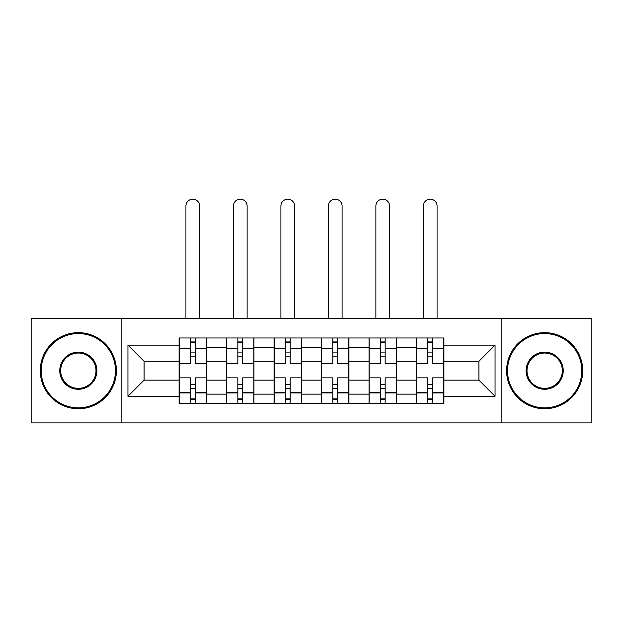 <?xml version="1.0" encoding="UTF-8"?>
<svg xmlns="http://www.w3.org/2000/svg" width="623" height="623" viewBox="0 0 623 623"><rect width="100%" height="100%" fill="white"/><g stroke="black" fill="none" stroke-linecap="round" stroke-linejoin="round"><path stroke-width="0.93" d="M501.141 422.908L591.85 422.908L591.85 318.501L31.15 318.501L31.15 422.908L501.141 422.908L501.141 318.501M226.57 403.424L226.57 347.268L206.486 347.268L206.486 403.424M206.486 347.268L206.486 337.978M226.57 347.268L226.57 337.978M253.966 337.978L253.966 403.424M274.058 403.424L274.058 337.978M301.454 337.978L301.454 403.424M321.546 403.424L321.546 337.978M348.942 337.978L348.942 403.424M369.034 403.424L369.034 337.978M396.43 337.978L396.43 403.424M416.514 403.424L416.514 337.978M416.514 380.139L396.43 380.139M369.034 380.139L348.942 380.139M321.546 380.139L301.454 380.139M274.058 380.139L253.966 380.139M226.57 380.139L206.486 380.139M416.514 361.27L396.43 361.27M369.034 361.27L348.942 361.27M321.546 361.27L301.454 361.27M274.058 361.27L253.966 361.27M226.57 361.27L206.486 361.27M144.084 380.139L179.089 380.139L179.089 361.27L144.084 361.27L144.084 380.139L127.949 396.275L127.949 345.134L179.089 345.134L179.089 361.27M443.911 361.27L443.911 380.139L478.916 380.139L478.916 361.27L443.911 361.27L443.911 337.978L179.089 337.978L179.089 345.134M443.911 345.134L495.051 345.134L495.051 396.275L443.911 396.275L443.911 380.139M179.089 380.139L179.089 403.424L443.911 403.424L443.911 396.275M179.089 396.275L127.949 396.275M121.859 422.908L121.859 318.501M195.217 398.86L190.35 398.86M190.35 342.549L195.217 342.549M242.705 398.86L237.838 398.86M237.838 342.549L242.705 342.549M290.193 398.86L285.318 398.86M285.318 342.549L290.193 342.549M337.682 398.86L332.807 398.86M332.807 342.549L337.682 342.549M385.162 398.86L380.295 398.86M380.295 342.549L385.162 342.549M432.65 398.86L427.783 398.86M427.783 342.549L432.65 342.549M127.949 345.134L144.084 361.27M478.916 380.139L495.051 396.275M478.916 361.27L495.051 345.134M206.33 403.424L206.33 363.552L195.217 363.552L195.217 337.978M190.35 337.978L190.35 363.552L179.237 363.552L179.237 337.978M199.633 318.501L199.633 206.026A6.845 6.845 0 0 0 192.787 199.173A6.845 6.845 0 0 0 185.934 206.026L185.934 318.501M206.33 363.552L206.33 337.978M179.237 403.424L179.237 377.857L190.35 377.857L190.35 403.424M195.217 403.424L195.217 377.857L206.33 377.857M190.35 356.854L195.217 356.854M179.237 377.857L179.237 363.552M195.217 384.555L190.35 384.555M195.217 399.468L190.35 399.468M190.35 388.511L195.217 388.511M195.217 352.898L190.35 352.898M190.35 341.941L195.217 341.941M253.818 403.424L253.818 363.552L242.705 363.552L242.705 337.978M237.838 337.978L237.838 363.552L226.725 363.552L226.725 337.978M247.121 318.501L247.121 206.026A6.845 6.845 0 0 0 240.268 199.173A6.845 6.845 0 0 0 233.423 206.026L233.423 318.501M253.818 363.552L253.818 337.978M226.725 403.424L226.725 377.857L237.838 377.857L237.838 403.424M242.705 403.424L242.705 377.857L253.818 377.857M237.838 356.854L242.705 356.854M226.725 377.857L226.725 363.552M242.705 384.555L237.838 384.555M242.705 399.468L237.838 399.468M237.838 388.511L242.705 388.511M242.705 352.898L237.838 352.898M237.838 341.941L242.705 341.941M301.306 403.424L301.306 363.552L290.193 363.552L290.193 337.978M285.318 337.978L285.318 363.552L274.213 363.552L274.213 337.978M294.609 318.501L294.609 206.026A6.845 6.845 0 0 0 287.756 199.173A6.845 6.845 0 0 0 280.911 206.026L280.911 318.501M301.306 363.552L301.306 337.978M274.213 403.424L274.213 377.857L285.318 377.857L285.318 403.424M290.193 403.424L290.193 377.857L301.306 377.857M285.318 356.854L290.193 356.854M274.213 377.857L274.213 363.552M290.193 384.555L285.318 384.555M290.193 399.468L285.318 399.468M285.318 388.511L290.193 388.511M290.193 352.898L285.318 352.898M285.318 341.941L290.193 341.941M348.787 403.424L348.787 363.552L337.682 363.552L337.682 337.978M332.807 337.978L332.807 363.552L321.694 363.552L321.694 337.978M342.089 318.501L342.089 206.026A6.845 6.845 0 0 0 335.244 199.173A6.845 6.845 0 0 0 328.391 206.026L328.391 318.501M348.787 363.552L348.787 337.978M321.694 403.424L321.694 377.857L332.807 377.857L332.807 403.424M337.682 403.424L337.682 377.857L348.787 377.857M332.807 356.854L337.682 356.854M321.694 377.857L321.694 363.552M337.682 384.555L332.807 384.555M337.682 399.468L332.807 399.468M332.807 388.511L337.682 388.511M337.682 352.898L332.807 352.898M332.807 341.941L337.682 341.941M396.275 403.424L396.275 363.552L385.162 363.552L385.162 337.978M380.295 337.978L380.295 363.552L369.182 363.552L369.182 337.978M389.577 318.501L389.577 206.026A6.845 6.845 0 0 0 382.732 199.173A6.845 6.845 0 0 0 375.879 206.026L375.879 318.501M396.275 363.552L396.275 337.978M369.182 403.424L369.182 377.857L380.295 377.857L380.295 403.424M385.162 403.424L385.162 377.857L396.275 377.857M380.295 356.854L385.162 356.854M369.182 377.857L369.182 363.552M385.162 384.555L380.295 384.555M385.162 399.468L380.295 399.468M380.295 388.511L385.162 388.511M385.162 352.898L380.295 352.898M380.295 341.941L385.162 341.941M443.763 403.424L443.763 363.552L432.65 363.552L432.65 337.978M427.783 337.978L427.783 363.552L416.67 363.552L416.67 337.978M437.066 318.501L437.066 206.026A6.845 6.845 0 0 0 430.213 199.173A6.845 6.845 0 0 0 423.367 206.026L423.367 318.501M443.763 363.552L443.763 337.978M416.67 403.424L416.67 377.857L427.783 377.857L427.783 403.424M432.65 403.424L432.65 377.857L443.763 377.857M427.783 356.854L432.65 356.854M416.67 377.857L416.67 363.552M432.65 384.555L427.783 384.555M432.65 399.468L427.783 399.468M427.783 388.511L432.65 388.511M432.65 352.898L427.783 352.898M427.783 341.941L432.65 341.941M78.334 407.839A37.139 37.139 0 0 0 115.465 370.701A37.139 37.139 0 0 0 78.334 333.57A37.139 37.139 0 0 0 41.196 370.701A37.139 37.139 0 0 0 78.334 407.839M78.334 332.651A38.05 38.05 0 0 1 116.384 370.701A38.05 38.05 0 0 1 78.334 408.75A38.05 38.05 0 0 1 40.285 370.701A38.05 38.05 0 0 1 78.334 332.651M78.334 389.274A18.565 18.565 0 0 1 59.761 370.701A18.565 18.565 0 0 1 78.334 352.135A18.565 18.565 0 0 1 96.9 370.701A18.565 18.565 0 0 1 78.334 389.274M78.334 353.046A17.654 17.654 0 0 0 60.68 370.701A17.654 17.654 0 0 0 78.334 388.355A17.654 17.654 0 0 0 95.989 370.701A17.654 17.654 0 0 0 78.334 353.046M544.666 407.839A37.139 37.139 0 0 0 581.804 370.701A37.139 37.139 0 0 0 544.666 333.57A37.139 37.139 0 0 0 507.535 370.701A37.139 37.139 0 0 0 544.666 407.839M544.666 332.651A38.05 38.05 0 0 1 582.715 370.701A38.05 38.05 0 0 1 544.666 408.75A38.05 38.05 0 0 1 506.616 370.701A38.05 38.05 0 0 1 544.666 332.651M544.666 389.274A18.565 18.565 0 0 1 526.1 370.701A18.565 18.565 0 0 1 544.666 352.135A18.565 18.565 0 0 1 563.239 370.701A18.565 18.565 0 0 1 544.666 389.274M544.666 353.046A17.654 17.654 0 0 0 527.011 370.701A17.654 17.654 0 0 0 544.666 388.355A17.654 17.654 0 0 0 562.32 370.701A17.654 17.654 0 0 0 544.666 353.046M369.034 347.268L348.942 347.268M321.546 347.268L301.454 347.268M274.058 347.268L253.966 347.268M416.514 347.268L396.43 347.268M369.034 394.141L348.942 394.141M321.546 394.141L301.454 394.141M274.058 394.141L253.966 394.141M226.57 394.141L206.486 394.141M416.514 394.141L396.43 394.141M206.33 348.483L195.217 348.483M190.35 348.483L179.237 348.483M190.35 348.888L179.237 348.888M190.35 392.521L179.237 392.521M190.35 392.926L179.237 392.926M206.33 392.926L195.217 392.926M206.33 348.888L195.217 348.888M206.33 392.521L195.217 392.521M253.818 348.483L242.705 348.483M237.838 348.483L226.725 348.483M237.838 348.888L226.725 348.888M237.838 392.521L226.725 392.521M237.838 392.926L226.725 392.926M253.818 392.926L242.705 392.926M253.818 348.888L242.705 348.888M253.818 392.521L242.705 392.521M301.306 348.483L290.193 348.483M285.318 348.483L274.213 348.483M285.318 348.888L274.213 348.888M285.318 392.521L274.213 392.521M285.318 392.926L274.213 392.926M301.306 392.926L290.193 392.926M301.306 348.888L290.193 348.888M301.306 392.521L290.193 392.521M348.787 348.483L337.682 348.483M332.807 348.483L321.694 348.483M332.807 348.888L321.694 348.888M332.807 392.521L321.694 392.521M332.807 392.926L321.694 392.926M348.787 392.926L337.682 392.926M348.787 348.888L337.682 348.888M348.787 392.521L337.682 392.521M396.275 348.483L385.162 348.483M380.295 348.483L369.182 348.483M380.295 348.888L369.182 348.888M380.295 392.521L369.182 392.521M380.295 392.926L369.182 392.926M396.275 392.926L385.162 392.926M396.275 348.888L385.162 348.888M396.275 392.521L385.162 392.521M443.763 348.483L432.65 348.483M427.783 348.483L416.67 348.483M427.783 348.888L416.67 348.888M427.783 392.521L416.67 392.521M427.783 392.926L416.67 392.926M443.763 392.926L432.65 392.926M443.763 348.888L432.65 348.888M443.763 392.521L432.65 392.521"/></g></svg>
